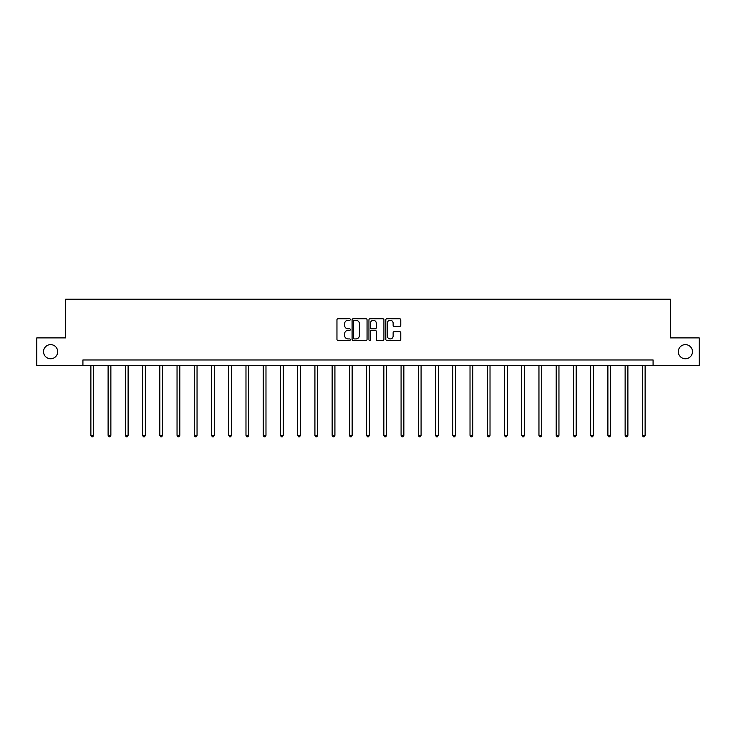 <?xml version="1.0" encoding="UTF-8"?>
<svg xmlns="http://www.w3.org/2000/svg" width="736" height="736" viewBox="0 0 736 736"><rect width="100%" height="100%" fill="white"/><g stroke="black" fill="none" stroke-linecap="round" stroke-linejoin="round"><path stroke-width="1.1" d="M678.316 351.698A7.075 7.075 0 0 0 685.391 358.763A7.075 7.075 0 0 0 692.466 351.698A7.075 7.075 0 0 0 685.391 344.623A7.075 7.075 0 0 0 678.316 351.698M43.534 351.698A7.075 7.075 0 0 0 50.609 358.763A7.075 7.075 0 0 0 57.684 351.698A7.075 7.075 0 0 0 50.609 344.623A7.075 7.075 0 0 0 43.534 351.698M350.327 319.516A0.764 0.764 0 0 0 349.563 318.752L338.045 318.752A1.086 1.086 0 0 0 336.959 319.838L336.959 339.36A1.086 1.086 0 0 0 338.045 340.446L349.563 340.446A0.764 0.764 0 0 0 350.327 339.682A0.764 0.764 0 0 0 349.563 338.928L348.073 338.928A3.468 3.468 0 0 1 344.604 335.45L344.604 333.831A3.468 3.468 0 0 1 348.073 330.363L349.563 330.363A0.764 0.764 0 0 0 350.327 329.599A0.764 0.764 0 0 0 349.563 328.845L348.073 328.845A3.468 3.468 0 0 1 344.604 325.367L344.604 323.748A3.468 3.468 0 0 1 348.073 320.27L349.563 320.27A0.764 0.764 0 0 0 350.327 319.516M399.694 326.398A1.086 1.086 0 0 0 400.78 325.312L400.78 319.838A1.086 1.086 0 0 0 399.694 318.752L386.897 318.752A1.086 1.086 0 0 0 385.811 319.838L385.811 339.36A1.086 1.086 0 0 0 386.897 340.446L399.694 340.446A1.086 1.086 0 0 0 400.78 339.36L400.78 332.746A1.086 1.086 0 0 0 399.694 331.66L394.211 331.66A1.086 1.086 0 0 0 393.134 332.746L393.134 336.021A2.898 2.898 0 0 1 390.227 338.928A2.898 2.898 0 0 1 387.329 336.021L387.329 323.178A2.898 2.898 0 0 1 390.227 320.27A2.898 2.898 0 0 1 393.134 323.178L393.134 325.312A1.086 1.086 0 0 0 394.211 326.398L399.694 326.398M82.92 365.507L36.8 365.507L36.8 337.888L65.688 337.888L65.688 299.221L670.312 299.221L670.312 337.888L699.2 337.888L699.2 365.507L653.08 365.507L653.08 359.978L82.92 359.978L82.92 365.507L653.08 365.507M367.052 319.838A1.086 1.086 0 0 0 365.967 318.752L353.17 318.752A1.086 1.086 0 0 0 352.084 319.838L352.084 339.36A1.086 1.086 0 0 0 353.17 340.446L365.967 340.446A1.086 1.086 0 0 0 367.052 339.36L367.052 319.838M370.033 318.752L382.83 318.752A1.086 1.086 0 0 1 383.916 319.838L383.916 339.36A1.086 1.086 0 0 1 382.83 340.446L377.356 340.446A1.086 1.086 0 0 1 376.271 339.36L376.271 331.439A1.086 1.086 0 0 0 375.185 330.363L371.551 330.363A1.086 1.086 0 0 0 370.466 331.439L370.466 339.682A0.764 0.764 0 0 1 369.711 340.446A0.764 0.764 0 0 1 368.948 339.682L368.948 319.838A1.086 1.086 0 0 1 370.033 318.752M354.366 320.27A0.764 0.764 0 0 0 353.602 321.034L353.602 338.164A0.764 0.764 0 0 0 354.366 338.928L355.939 338.928A3.468 3.468 0 0 0 359.407 335.45L359.407 323.748A3.468 3.468 0 0 0 355.939 320.27L354.366 320.27M376.271 323.233A2.898 2.898 0 0 0 373.364 320.326A2.898 2.898 0 0 0 370.466 323.233L370.466 327.759A1.086 1.086 0 0 0 371.551 328.845L375.185 328.845A1.086 1.086 0 0 0 376.271 327.759L376.271 323.233M90.878 365.507L90.878 435.344L93.638 435.344L93.638 365.507M93.638 435.344L92.81 436.779L91.706 436.779L90.878 435.344M108.109 365.507L108.109 435.344L110.869 435.344L110.869 365.507M110.869 435.344L110.041 436.779L108.937 436.779L108.109 435.344M125.341 365.507L125.341 435.344L128.11 435.344L128.11 365.507M128.11 435.344L127.282 436.779L126.169 436.779L125.341 435.344M142.582 365.507L142.582 435.344L145.342 435.344L145.342 365.507M145.342 435.344L144.514 436.779L143.41 436.779L142.582 435.344M159.813 365.507L159.813 435.344L162.573 435.344L162.573 365.507M162.573 435.344L161.745 436.779L160.641 436.779L159.813 435.344M177.045 365.507L177.045 435.344L179.805 435.344L179.805 365.507M179.805 435.344L178.977 436.779L177.873 436.779L177.045 435.344M194.276 365.507L194.276 435.344L197.046 435.344L197.046 365.507M197.046 435.344L196.218 436.779L195.104 436.779L194.276 435.344M211.517 365.507L211.517 435.344L214.277 435.344L214.277 365.507M214.277 435.344L213.449 436.779L212.345 436.779L211.517 435.344M228.749 365.507L228.749 435.344L231.509 435.344L231.509 365.507M231.509 435.344L230.681 436.779L229.577 436.779L228.749 435.344M245.98 365.507L245.98 435.344L248.74 435.344L248.74 365.507M248.74 435.344L247.912 436.779L246.808 436.779L245.98 435.344M263.212 365.507L263.212 435.344L265.981 435.344L265.981 365.507M265.981 435.344L265.153 436.779L264.04 436.779L263.212 435.344M280.453 365.507L280.453 435.344L283.213 435.344L283.213 365.507M283.213 435.344L282.385 436.779L281.281 436.779L280.453 435.344M297.684 365.507L297.684 435.344L300.444 435.344L300.444 365.507M300.444 435.344L299.616 436.779L298.512 436.779L297.684 435.344M314.916 365.507L314.916 435.344L317.676 435.344L317.676 365.507M317.676 435.344L316.848 436.779L315.744 436.779L314.916 435.344M332.148 365.507L332.148 435.344L334.917 435.344L334.917 365.507M334.917 435.344L334.089 436.779L332.976 436.779L332.148 435.344M349.388 365.507L349.388 435.344L352.148 435.344L352.148 365.507M352.148 435.344L351.32 436.779L350.216 436.779L349.388 435.344M366.62 365.507L366.62 435.344L369.38 435.344L369.38 365.507M369.38 435.344L368.552 436.779L367.448 436.779L366.62 435.344M383.852 365.507L383.852 435.344L386.612 435.344L386.612 365.507M386.612 435.344L385.784 436.779L384.68 436.779L383.852 435.344M401.083 365.507L401.083 435.344L403.852 435.344L403.852 365.507M403.852 435.344L403.024 436.779L401.911 436.779L401.083 435.344M418.324 365.507L418.324 435.344L421.084 435.344L421.084 365.507M421.084 435.344L420.256 436.779L419.152 436.779L418.324 435.344M435.556 365.507L435.556 435.344L438.316 435.344L438.316 365.507M438.316 435.344L437.488 436.779L436.384 436.779L435.556 435.344M452.787 365.507L452.787 435.344L455.547 435.344L455.547 365.507M455.547 435.344L454.719 436.779L453.615 436.779L452.787 435.344M470.019 365.507L470.019 435.344L472.788 435.344L472.788 365.507M472.788 435.344L471.96 436.779L470.847 436.779L470.019 435.344M487.26 365.507L487.26 435.344L490.02 435.344L490.02 365.507M490.02 435.344L489.192 436.779L488.088 436.779L487.26 435.344M504.491 365.507L504.491 435.344L507.251 435.344L507.251 365.507M507.251 435.344L506.423 436.779L505.319 436.779L504.491 435.344M521.723 365.507L521.723 435.344L524.483 435.344L524.483 365.507M524.483 435.344L523.655 436.779L522.551 436.779L521.723 435.344M538.954 365.507L538.954 435.344L541.724 435.344L541.724 365.507M541.724 435.344L540.896 436.779L539.782 436.779L538.954 435.344M556.195 365.507L556.195 435.344L558.955 435.344L558.955 365.507M558.955 435.344L558.127 436.779L557.023 436.779L556.195 435.344M573.427 365.507L573.427 435.344L576.187 435.344L576.187 365.507M576.187 435.344L575.359 436.779L574.255 436.779L573.427 435.344M590.658 365.507L590.658 435.344L593.418 435.344L593.418 365.507M593.418 435.344L592.59 436.779L591.486 436.779L590.658 435.344M607.89 365.507L607.89 435.344L610.659 435.344L610.659 365.507M610.659 435.344L609.831 436.779L608.718 436.779L607.89 435.344M625.131 365.507L625.131 435.344L627.891 435.344L627.891 365.507M627.891 435.344L627.063 436.779L625.959 436.779L625.131 435.344M642.362 365.507L642.362 435.344L645.122 435.344L645.122 365.507M645.122 435.344L644.294 436.779L643.19 436.779L642.362 435.344"/></g></svg>
